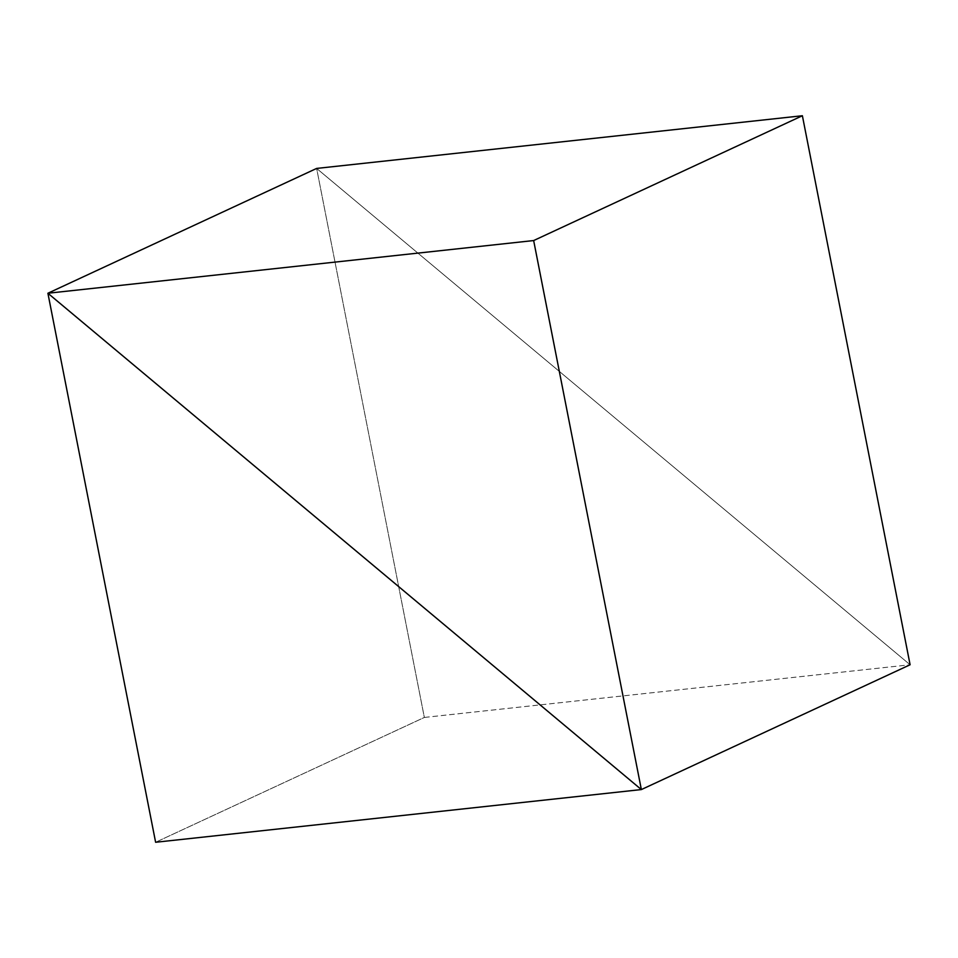 <?xml version="1.0" encoding="UTF-8"?>
<svg xmlns="http://www.w3.org/2000/svg" width="958" height="958" viewBox="0 0 958 958"><rect width="100%" height="100%" fill="white"/><g stroke="black" fill="none" stroke-linecap="round" stroke-linejoin="round"><path stroke-width="0.72" stroke-dasharray="4.79 3.59" d="M316.643 168.428L910.1 664.756L424.346 717.446L155.615 842.262L424.346 717.446L316.643 168.428L910.1 664.756L424.346 717.446L316.643 168.428L910.1 664.756L316.643 168.428"/><path stroke-width="1.44" d="M47.9 293.244L316.643 168.428L47.9 293.244L155.615 842.262L641.357 789.572L47.9 293.244L641.357 789.572L910.1 664.756L641.357 789.572L155.615 842.262L47.9 293.244L641.357 789.572L910.1 664.756L641.357 789.572L533.654 240.554L802.385 115.738L910.1 664.756L802.385 115.738L533.654 240.554L47.9 293.244L316.643 168.428L47.9 293.244L533.654 240.554L641.357 789.572L47.9 293.244M316.643 168.428L802.385 115.738L316.643 168.428"/></g></svg>
